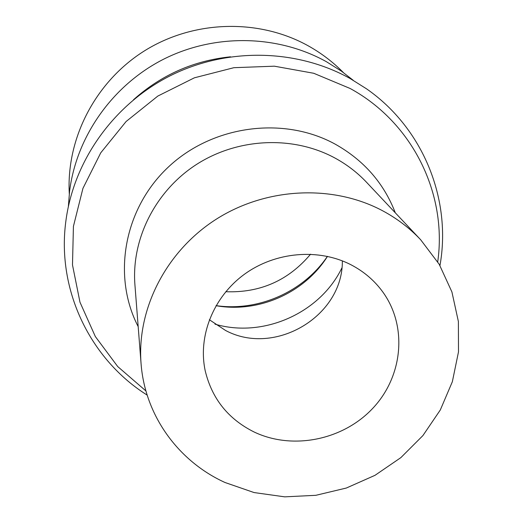 <?xml version="1.0" encoding="UTF-8"?>
<svg xmlns="http://www.w3.org/2000/svg" width="523" height="523" viewBox="0 0 523 523"><rect width="100%" height="100%" fill="white"/><g stroke="black" fill="none" stroke-linecap="round" stroke-linejoin="round"><path stroke-width="0.78" d="M225.04 482.513L254.06 492.555L284.721 496.85L315.859 495.307L346.331 488.037L375.011 475.315L400.86 457.625L422.911 435.581L440.307 409.973L452.349 381.725L458.494 351.874L458.39 321.547L451.918 291.945L439.209 264.278L420.655 239.743C409.718 228.152 397.035 218.49 382.607 210.762C332.955 184.266 266.54 187.234 216.306 219.17C166.098 251.164 136.745 308.91 141.053 363.472C144.864 415.445 178.343 461.325 225.04 482.513M343.304 72.488C333.033 62.067 321.423 53.222 308.472 45.965C259.277 18.475 194.308 19.92 144.917 50.574C95.559 81.307 66.153 138.32 69.291 193.739M351.221 264.893C318.71 248.013 275.294 251.7 244.267 274.379C213.24 297.051 197.753 336.23 205.238 370.899C211.992 398.801 228.342 419.198 254.283 432.076C292.808 450.375 343.271 440.033 372.958 408.123C402.788 376.37 407.744 326.731 382.993 292.246C374.723 280.779 364.132 271.666 351.221 264.893M209.35 319.723L225.57 330.477C274.68 356.791 342.99 316.317 342.356 260.872M420.655 239.743L366.564 182.305C357.346 172.531 346.71 164.385 334.655 157.868C293.174 135.516 238.298 137.771 196.89 164.202C155.514 190.686 131.306 238.815 134.921 284.806L141.053 363.472M395.31 212.828C383.856 183.083 363.74 160.149 334.968 144.028C283.348 115.818 212.423 125.317 168.144 167.242C123.683 209.023 112.105 276.373 138.177 326.607M437.718 261.84C447.368 194.549 413.157 122.827 350.122 88.479L313.735 73.272L274.353 66.186L233.892 67.689L194.393 77.809L157.854 96.049L126.121 121.493L100.756 152.808L82.941 188.365L73.423 226.354L72.488 264.913L79.98 302.216L95.356 336.583L117.721 366.564L145.93 390.956M216.019 305.687C258.525 313.303 304.53 292.945 327.483 256.368M230.525 56.798C193.569 60.661 161.234 74.972 133.522 99.723M147.166 395.107C90.675 359.674 56.732 290.762 65.774 221.824C73.364 161.293 113.301 104.639 169.968 75.894C226.714 47.325 296.351 48.659 350.018 78.457L366.453 88.773C423.552 128.449 451.728 199.904 439.961 265.547M68.389 206.291L69.572 191.326C76.476 136.366 112.517 85.131 163.647 59.177C214.855 33.394 277.739 34.655 326.411 61.707L341.323 71.076L353.195 80.267M214.96 324.142C263.115 338.388 320.004 313.212 341.852 267.992M225.773 291.716C260.147 293.011 288.421 280.505 310.584 254.191M216.051 305.635C258.401 311.767 303.471 291.821 327.418 256.355"/></g></svg>
